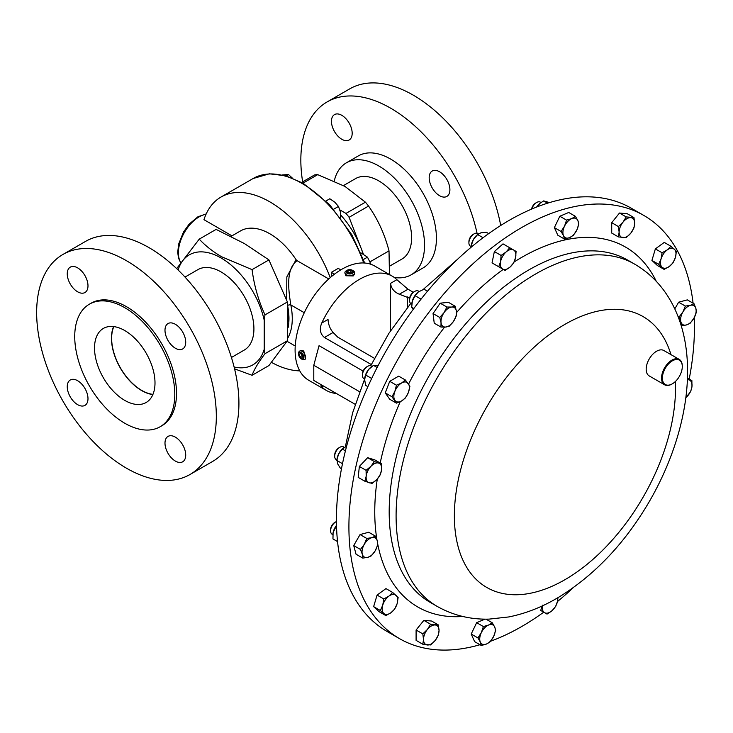 <?xml version="1.0" encoding="UTF-8"?>
<svg xmlns="http://www.w3.org/2000/svg" width="733" height="733" viewBox="0 0 733 733"><rect width="100%" height="100%" fill="white"/><g stroke="black" fill="none" stroke-linecap="round" stroke-linejoin="round"><path stroke-width="1.1" d="M341.816 139.27A14.66 8.466 60 0 1 332.241 126.351A14.66 8.466 60 0 1 334.486 114.605A14.66 8.466 60 0 1 341.816 115.328A14.66 8.466 60 0 1 351.391 128.248A14.66 8.466 60 0 1 349.146 139.994A14.66 8.466 60 0 1 341.816 139.27M439.543 195.693A14.66 8.466 60 0 1 429.969 182.774A14.66 8.466 60 0 1 432.213 171.027A14.66 8.466 60 0 1 439.543 171.751A14.66 8.466 60 0 1 449.118 184.67A14.66 8.466 60 0 1 446.873 196.417A14.66 8.466 60 0 1 439.543 195.693M302.647 181.821A127.047 73.355 60 0 1 327.156 101.905A127.047 73.355 60 0 1 390.68 108.2A127.047 73.355 60 0 1 477.046 233.231M327.156 101.905L349.751 88.858A127.047 73.355 60 0 1 413.275 95.153A127.047 73.355 60 0 1 500.703 225.498M334.266 180.978A64.696 37.356 60 0 1 346.443 162.772A64.696 37.356 60 0 1 378.796 165.97A64.696 37.356 60 0 1 421.063 222.988A64.696 37.356 60 0 1 411.14 274.829A64.696 37.356 60 0 1 394.235 277.44M346.443 162.772L358.327 155.909A64.696 37.356 60 0 1 390.68 159.107A64.696 37.356 60 0 1 432.946 216.125A64.696 37.356 60 0 1 423.023 267.966L411.14 274.829M178.101 269.991A63.524 36.677 60 0 1 221.091 257.979A63.524 36.677 60 0 1 264.219 320.22L264.219 349.265A63.524 36.677 60 0 1 234.111 367.004M264.219 349.265L264.998 353.691C258.483 362.249 254.177 369.441 252.07 375.287L234.56 368.846M176.671 268.617L199.248 239.132C205.286 245.656 212.726 251.52 221.568 256.742L252.07 269.634L268.929 259.903L287.391 301.959L287.391 340.772L268.929 365.556L252.07 375.287M330.226 277.633A97.727 56.423 60 0 0 269.881 201.877A97.727 56.423 60 0 0 221.018 197.04A97.727 56.423 60 0 0 203.957 219.68L231.976 235.852M199.248 239.132L216.098 229.402L244.41 243.558L268.929 259.903M286.695 299.989L286.823 276.937L296.05 259.647A2.346 1.356 -120 0 0 297.103 260.682C285.714 268.791 288.399 289.782 290.827 304.946A2.346 0.962 -11.5 0 0 287.666 305.414M231.042 236.393L240.561 230.895A58.64 33.855 60 0 1 269.881 233.8A58.64 33.855 60 0 1 296.05 259.647M299.77 370.88A97.727 56.423 60 0 1 271.467 362.368M331.316 276.698L331.298 272.374L338.206 268.379L340.79 269.872M347.13 270.275L346.315 270.743A4.884 2.822 0 0 0 344.886 272.74L345.857 275.773L353.224 275.929L354.653 274.014L354.653 272.74A4.884 2.822 0 0 0 353.682 271.045A4.884 2.822 0 0 0 353.224 270.743L352.408 270.275A3.729 2.153 0 0 0 347.13 270.275A3.729 2.153 0 0 0 346.782 273.088A3.729 2.153 0 0 0 352.005 273.519A3.729 2.153 0 0 0 352.756 270.504A3.729 2.153 0 0 0 352.408 270.275M344.886 272.74A4.884 2.822 0 0 0 345.857 274.426A4.884 2.822 0 0 0 351.309 275.416A4.884 2.822 0 0 0 354.653 272.74M344.244 447.332L343.53 446.919A7.33 4.233 120 0 0 339.865 447.286A7.33 4.233 120 0 0 337.886 448.88A7.33 4.233 120 0 0 334.688 456.265A7.33 4.233 120 0 0 336.2 459.618L336.878 460.003M339.865 447.286L338.838 447.881A5.873 3.39 120 0 0 337.244 449.164A5.873 3.39 120 0 0 334.688 455.074L334.688 456.265M336.438 521.548A7.33 4.233 120 0 0 335.769 521.887A7.33 4.233 120 0 0 332.104 525.753A7.33 4.233 120 0 0 330.583 530.866A7.33 4.233 120 0 0 332.104 534.22L332.819 534.632M335.769 521.887L334.734 522.482A5.873 3.39 120 0 0 331.802 525.579A5.873 3.39 120 0 0 330.583 529.675L330.583 530.866M477.76 233.506L478.447 233.9L477.76 233.506A7.33 4.233 120 0 0 474.095 233.864A7.33 4.233 120 0 0 468.909 242.843A7.33 4.233 120 0 0 470.43 246.196L471.117 246.6L470.43 246.196M474.095 233.864L473.06 234.459A5.873 3.39 120 0 0 468.909 241.652L468.909 242.843M541.009 202.528L540.313 202.125A7.33 4.233 120 0 0 536.648 202.482A7.33 4.233 120 0 0 531.846 208.997M536.648 202.482L535.621 203.078A5.873 3.39 120 0 0 531.572 209.116M300.887 358.602A3.729 2.153 -120 0 0 301.272 358.849A3.729 2.153 -120 0 0 303.902 357.539A3.729 2.153 -120 0 0 301.648 353.004A3.729 2.153 -120 0 0 298.624 354.277A3.729 2.153 -120 0 0 300.887 358.602M301.272 358.849L302.088 359.317A4.884 2.822 -120 0 0 304.525 359.564A4.884 2.822 -120 0 0 305.359 355.963A4.884 2.822 -120 0 0 302.582 351.666A4.884 2.822 -120 0 0 299.641 351.098A4.884 2.822 -120 0 0 298.624 353.333L298.624 354.277M299.641 351.098L300.741 350.466L303.746 350.997L305.634 358.923L304.525 359.564M479.978 644.719A244.327 141.066 -60 0 1 399.512 638.645A244.327 141.066 -60 0 1 372.062 613.173A244.327 141.066 -60 0 1 416.5 329.502A244.327 141.066 -60 0 1 643.84 215.456A244.327 141.066 -60 0 1 671.291 240.919A244.327 141.066 -60 0 1 693.088 303.215M694.233 317.664A244.327 141.066 -60 0 1 689.203 379.053M573.298 587.619A244.327 141.066 -60 0 1 557.474 601.546M543.721 612.183A244.327 141.066 -60 0 1 490.652 641.21M672.124 383.945A14.66 8.466 -60 0 1 671.923 384.065A14.66 8.466 -60 0 1 664.593 384.788A14.66 8.466 -60 0 1 662.944 383.267A14.66 8.466 -60 0 1 665.61 366.243A14.66 8.466 -60 0 1 679.253 359.399A14.66 8.466 -60 0 1 680.893 360.929A14.66 8.466 -60 0 1 682.286 366.115A14.66 8.466 -60 0 1 682.286 366.353M664.593 384.788L649.218 375.919A14.66 8.466 -60 0 1 647.569 374.389A14.66 8.466 -60 0 1 650.235 357.374A14.66 8.466 -60 0 1 663.878 350.53L679.253 359.399M663.713 383.057A14.074 8.127 120 0 0 672.335 383.826A14.074 8.127 120 0 0 682.286 366.592A14.074 8.127 120 0 0 680.948 361.616A14.074 8.127 120 0 0 667.36 365.254A14.074 8.127 120 0 0 663.713 383.057M643.84 215.456L631.36 208.254A244.327 141.066 120 0 0 553.91 201.337A244.327 141.066 120 0 0 359.573 406.476A244.327 141.066 120 0 0 387.033 631.434L399.512 638.645M371.943 366.381L371.255 365.987A7.33 4.233 120 0 0 367.59 366.353L366.564 366.949A5.873 3.39 120 0 0 362.414 374.142L362.414 375.333A7.33 4.233 120 0 0 363.925 378.686L364.658 379.098M366.564 366.949L367.59 366.353A7.33 4.233 120 0 0 362.414 375.333M419.12 291.468L418.396 291.047A7.33 4.233 120 0 0 416.711 290.717A7.33 4.233 120 0 0 414.731 291.413A7.33 4.233 120 0 0 409.545 300.383A7.33 4.233 120 0 0 411.066 303.746L411.763 304.149M414.731 291.413L413.696 292A5.873 3.39 120 0 0 409.545 299.201L409.545 300.383M359.573 391.715L313.788 365.281L319.047 345.664L363.101 371.1M413.275 292.275L408.006 289.233L396.883 279.694A65.97 38.089 120 0 0 392.292 276.176A65.97 38.089 120 0 0 359.307 279.447A65.97 38.089 120 0 0 321.732 323.079C319.249 329.117 320.147 333.918 324.426 337.482L371.292 364.539M392.292 276.176L374.737 266.042A65.97 38.089 120 0 0 341.752 269.304A65.97 38.089 120 0 0 298.652 327.44A65.97 38.089 120 0 0 308.767 380.299L326.322 390.432A65.97 38.089 120 0 0 336.319 393.447M320.523 384.321L321.732 386.914A65.97 38.089 120 0 0 326.322 390.432M340.763 215.081A63.524 36.677 60 0 1 361.03 248.038A63.524 36.677 60 0 1 363.073 253.838M370.101 261.782L389.012 250.869C384.688 234.258 377.861 219.323 368.552 206.065A71.926 41.524 -120 0 0 365.437 202.189L345.005 186.439L317.719 174.646A71.926 41.524 -120 0 0 314.604 174.921L301.63 182.407M389.012 250.869L389.452 274.536M343.493 185.577L355.578 178.595A46.426 26.8 60 0 1 378.796 180.895A46.426 26.8 60 0 1 409.115 221.806A46.426 26.8 60 0 1 402.005 259.006L389.91 265.978M185.009 277.074L197.883 269.643A46.426 26.8 60 0 1 221.091 271.943A46.426 26.8 60 0 1 251.419 312.854A46.426 26.8 60 0 1 244.3 350.044L231.426 357.484M152.959 394.363A42.514 24.546 60 0 1 141.707 390.396L141.707 390.396A42.514 24.546 60 0 1 111.645 338.325A42.514 24.546 60 0 1 113.826 326.597M111.645 338.325L111.645 336.988A44.145 25.49 60 0 1 111.883 332.654M142.862 391.055L141.707 390.396L142.862 391.055A44.145 25.49 60 0 0 146.728 393.016M152.867 394.574A42.771 24.693 60 0 1 111.462 338.225A42.771 24.693 60 0 1 113.597 326.57M94.52 348.001A42.771 24.693 60 0 1 103.38 328.43A42.771 24.693 60 0 1 136.329 339.883A42.771 24.693 60 0 1 155.002 382.919A42.771 24.693 60 0 1 146.142 402.499A42.771 24.693 60 0 1 113.184 391.046A42.771 24.693 60 0 1 94.52 348.001M87.987 285.815A14.66 8.466 -120 0 0 81.592 271.063A14.66 8.466 -120 0 0 70.295 267.133A14.66 8.466 -120 0 0 67.253 273.84A14.66 8.466 -120 0 0 73.657 288.6A14.66 8.466 -120 0 0 84.955 292.522A14.66 8.466 -120 0 0 87.987 285.815M185.715 342.238A14.66 8.466 -120 0 0 179.319 327.486A14.66 8.466 -120 0 0 168.022 323.555A14.66 8.466 -120 0 0 164.989 330.271A14.66 8.466 -120 0 0 171.385 345.023A14.66 8.466 -120 0 0 182.682 348.945A14.66 8.466 -120 0 0 185.715 342.238M185.715 455.083A14.66 8.466 -120 0 0 179.319 440.331A14.66 8.466 -120 0 0 168.022 436.41A14.66 8.466 -120 0 0 164.989 443.117A14.66 8.466 -120 0 0 171.385 457.868A14.66 8.466 -120 0 0 182.682 461.799A14.66 8.466 -120 0 0 185.715 455.083M87.987 398.66A14.66 8.466 -120 0 0 81.592 383.909A14.66 8.466 -120 0 0 70.295 379.987A14.66 8.466 -120 0 0 67.253 386.694A14.66 8.466 -120 0 0 73.657 401.446A14.66 8.466 -120 0 0 84.955 405.376A14.66 8.466 -120 0 0 87.987 398.66M160.142 426.743L161.865 425.745A70.753 40.856 -120 0 0 176.516 393.355A70.753 40.856 -120 0 0 145.638 322.144A70.753 40.856 -120 0 0 91.112 303.187L89.38 304.186A70.753 40.856 -120 0 0 74.729 336.575A70.753 40.856 -120 0 0 105.616 407.786A70.753 40.856 -120 0 0 160.142 426.743A70.753 40.856 -120 0 0 174.793 394.345A70.753 40.856 -120 0 0 143.906 323.143A70.753 40.856 -120 0 0 89.38 304.186M190.012 474.498L212.607 461.451A127.047 73.355 -120 0 0 238.921 403.287A127.047 73.355 -120 0 0 183.461 275.425A127.047 73.355 -120 0 0 85.559 241.395L62.965 254.433A127.047 73.355 -120 0 0 36.65 312.597A127.047 73.355 -120 0 0 92.111 440.46A127.047 73.355 -120 0 0 190.012 474.498A127.047 73.355 -120 0 0 216.327 416.335A127.047 73.355 -120 0 0 160.866 288.472A127.047 73.355 -120 0 0 62.965 254.433M363.33 253.975L349.1 217.298A71.926 41.524 -120 0 0 345.985 213.422L339.874 209.895M349.1 217.298L368.552 206.065M302.958 183.158L317.719 174.646M365.437 202.189L345.985 213.422M364.906 481.26L372.025 483.45L376.863 479.483L380.308 474.709L381.591 469.633L381.481 463.76L374.361 461.57L370.916 466.344L366.079 470.311L366.188 476.184L364.906 481.26L358.19 477.385L359.362 466.435L366.079 470.311M359.362 466.435L367.654 457.685L374.361 461.57M367.654 457.685L374.765 459.884L381.481 463.76M381.591 469.633A10.986 6.34 -60 0 1 376.863 479.483A10.986 6.34 -60 0 1 369.157 482.754A10.986 6.34 -60 0 1 366.188 476.184A10.986 6.34 120 0 1 370.916 466.344A10.986 6.34 -60 0 1 378.613 463.064A10.986 6.34 -60 0 1 381.591 469.633M564.511 239.077L557.804 235.201L554.368 227.615L559.829 216.244L568.716 212.469L575.432 216.345L571.685 218.636L566.545 220.129L564.511 226.213L561.084 231.491L563.494 235.687L564.511 239.077L569.651 237.593L573.408 235.302L576.834 230.015L578.868 223.931L577.842 220.532L575.432 216.345M498.385 266.565L492.045 262.9L494.363 251.556L503.021 243.869L509.737 247.754L506.1 251.987L501.079 255.432L500.612 261.507L498.752 266.775L505.101 270.44L510.122 266.995L513.76 262.753L515.611 257.485L516.078 251.41L509.737 247.754M440.936 327.046L434.229 323.171L433.056 313.577L440.166 303.169L448.459 302.344L455.175 306.22L451.72 307.035L446.883 307.045L444.024 312.652L439.773 317.453L441.046 322.657L440.936 327.046L445.774 327.037L449.228 326.231L453.48 321.421L456.338 315.813L456.448 311.415L455.175 306.22M618.432 236.933L611.716 233.057L611.716 222.695L619.486 213.037L627.256 213.724L633.972 217.6L626.202 216.913L623.013 222.145L618.432 226.57L619.128 232.15L618.432 236.933L626.202 237.62L630.774 233.195L633.972 227.963L634.659 223.18L633.972 217.6M664.107 269.377L657.391 265.502L651.93 260.435L655.357 248.89L664.254 242.403L670.97 246.279L667.213 249.926L662.073 252.766L661.056 258.941L658.646 264.311L664.107 269.377L669.247 266.537L672.995 262.89L675.405 257.521L676.431 251.346L670.97 246.279M674.8 308.877L678.648 302.198L687.316 299.879L694.032 303.755L690.394 305.313L685.364 306.073L682.89 311.974L679.024 317.059L680.875 321.796L681.342 325.727L686.372 324.966L690.01 323.409L693.876 318.314L696.35 312.423L695.883 308.492L694.032 303.755M396.434 403.132L389.727 399.256L385.237 392.879L389.727 381.325L398.688 376.139L405.404 380.015L401.611 383.011A10.986 6.34 -60 0 1 408.345 383.606A10.986 6.34 -60 0 1 408.345 392.576A10.986 6.34 -60 0 1 401.611 400.951A10.986 6.34 -60 0 1 394.885 400.346A10.986 6.34 -60 0 1 394.885 391.376L391.953 396.755L396.434 403.132L401.611 400.951L405.404 397.955L408.345 392.576L409.894 386.401L405.404 380.015M471.2 634.045L477.916 637.921L480.326 642.117L481.343 645.507L474.627 641.632L471.2 634.045L476.661 622.674L484.971 619.147M422.813 644.252L416.097 640.367L416.097 630.014L423.866 620.356L431.636 621.043L438.343 624.919L430.583 624.232L427.394 629.464L422.813 633.889L423.509 639.469L422.813 644.252L430.583 644.939L435.155 640.514L438.343 635.282L439.04 630.499L438.343 624.919M540.322 610.222L547.038 614.098L552.068 610.662L555.706 606.42L557.556 601.152L557.987 597.633M385.815 615.573L379.098 611.698L373.638 606.631L377.074 595.086L385.961 588.599L392.677 592.475L388.921 596.121L383.78 598.962L382.763 605.137L380.354 610.507L385.815 615.573L390.955 612.733L394.702 609.086L397.112 603.717L398.138 597.542L392.677 592.475M362.753 558.097L356.036 554.221L353.718 545.554L360.059 534.568L368.717 532.25L375.433 536.125L371.796 537.683L366.775 538.443L364.292 544.344L360.434 549.429L362.285 554.166L362.753 558.097L367.774 557.337L371.411 555.779L375.278 550.685L377.761 544.793L377.293 540.862L375.433 536.125M341.496 468.726L340.259 468.021L337.51 463.623L337.033 458.895A10.986 6.34 -60 0 1 338.518 454.148A10.986 6.34 -60 0 1 343.328 448A10.986 6.34 -60 0 1 343.475 447.89M353.718 545.554L360.434 549.429M360.059 534.568L366.775 538.443M377.293 540.862A10.986 6.34 -60 0 1 375.278 550.685A10.986 6.34 -60 0 1 367.774 557.337A10.986 6.34 -60 0 1 362.285 554.166A10.986 6.34 120 0 1 364.292 544.344A10.986 6.34 -60 0 1 371.796 537.683A10.986 6.34 -60 0 1 377.293 540.862M335.091 540.166A10.986 6.34 -60 0 1 335.073 540.157L332.956 538.929L333.084 532.662A10.986 6.34 -60 0 1 336.502 525.369M332.919 533.587A10.986 6.34 -60 0 1 332.938 533.505A10.986 6.34 -60 0 1 333.084 532.662L332.938 533.505M373.638 606.631L380.354 610.507M377.074 595.086L383.78 598.962M396.104 595.407A10.986 6.34 -60 0 1 397.112 603.717A10.986 6.34 -60 0 1 390.955 612.733A10.986 6.34 -60 0 1 383.78 613.439A10.986 6.34 120 0 1 382.763 605.137A10.986 6.34 -60 0 1 388.921 596.121A10.986 6.34 -60 0 1 396.104 595.407M542.548 605.174L540.697 610.442M557.776 597.761A10.986 6.34 -60 0 1 557.556 601.152A10.986 6.34 -60 0 1 552.068 610.662A10.986 6.34 120 0 1 544.564 612.669A10.986 6.34 -60 0 1 542.429 605.843M416.097 630.014L422.813 633.889M423.866 620.356L430.583 624.232M435.155 624.974A10.986 6.34 -60 0 1 439.04 630.499A10.986 6.34 -60 0 1 435.155 640.514A10.986 6.34 -60 0 1 427.394 644.994A10.986 6.34 120 0 1 423.509 639.469A10.986 6.34 -60 0 1 427.394 629.464A10.986 6.34 -60 0 1 435.155 624.974M481.343 645.507L486.483 644.023L490.24 641.723L493.657 636.446L495.7 630.362L494.674 626.962L492.264 622.775L488.517 625.066L483.377 626.55L481.334 632.643L477.916 637.921M476.661 622.674L483.377 626.55M485.997 619.147L492.264 622.775M488.517 625.066A10.986 6.34 -60 0 1 494.674 626.962A10.986 6.34 -60 0 1 493.657 636.446A10.986 6.34 -60 0 1 486.483 644.023A10.986 6.34 120 0 1 480.326 642.117A10.986 6.34 -60 0 1 481.334 632.643A10.986 6.34 -60 0 1 488.517 625.066M472.382 246.187L471.282 245.555L471.163 246.178L471.264 245.482A10.986 6.34 -60 0 1 473.417 239.462A10.986 6.34 -60 0 1 477.55 234.587L480.921 232.81L486.291 232.251L488.664 233.616M483.084 237.721L477.623 234.569L473.417 239.462L471.282 245.555M471.163 246.178L471.099 247.259M536.611 207.054A10.986 6.34 -60 0 1 538.489 204.681A10.986 6.34 -60 0 1 540.111 203.206A10.986 6.34 -60 0 1 540.166 203.16M549.493 202.592L543.675 200.906L547.597 203.169M536.703 207.018L540.239 203.105L543.675 200.906M336.511 525.469L333.084 532.662M337.546 541.586L332.956 538.929M336.603 528.356L335.274 527.586M354.195 597.441L354.937 598.742M346.617 446.223L342.284 449.063L338.518 454.148L336.832 460.434L342.494 463.705M345.426 450.868L342.284 449.063M364.759 378.026A10.986 6.34 -60 0 1 364.759 377.962A10.986 6.34 -60 0 1 368.525 369.588L365.685 375.021L364.64 379.602L365.685 385.375L367.884 386.658M378.21 365.382L373.445 365.355L368.525 369.588A10.986 6.34 -60 0 1 371.054 367.068A10.986 6.34 -60 0 1 371.2 366.958M371.677 378.485L365.685 375.021M377.129 367.48L373.445 365.355M678.648 302.198L685.364 306.073M678.062 316.509L679.024 317.059M690.394 305.313A10.986 6.34 -60 0 1 695.883 308.492A10.986 6.34 120 0 1 693.876 318.314A10.986 6.34 -60 0 1 686.372 324.966A10.986 6.34 -60 0 1 680.875 321.796A10.986 6.34 -60 0 1 682.89 311.974A10.986 6.34 -60 0 1 690.394 305.313M685.841 397.68L690.706 391.541L691.979 386.465L691.87 380.592L687.407 379.364M687.453 378.045L691.87 380.592M687.389 379.731A10.986 6.34 -60 0 1 689.011 379.896A10.986 6.34 -60 0 1 691.979 386.465A10.986 6.34 120 0 1 687.252 396.315A10.986 6.34 -60 0 1 685.841 397.625M655.357 248.89L662.073 252.766M651.93 260.435L658.646 264.311M667.213 249.926A10.986 6.34 -60 0 1 674.387 249.211A10.986 6.34 120 0 1 675.405 257.521A10.986 6.34 -60 0 1 669.247 266.537A10.986 6.34 -60 0 1 662.064 267.243A10.986 6.34 -60 0 1 661.056 258.941A10.986 6.34 -60 0 1 667.213 249.926M611.716 222.695L618.432 226.57M619.486 213.037L626.202 216.913M623.013 222.145A10.986 6.34 -60 0 1 630.774 217.655A10.986 6.34 120 0 1 634.659 223.18A10.986 6.34 -60 0 1 630.774 233.195A10.986 6.34 -60 0 1 623.013 237.675A10.986 6.34 -60 0 1 619.128 232.15A10.986 6.34 -60 0 1 623.013 222.145M440.166 303.169L446.883 307.045M433.056 313.577L439.773 317.453M441.046 322.657A10.986 6.34 -60 0 1 444.024 312.652A10.986 6.34 120 0 1 451.72 307.035A10.986 6.34 -60 0 1 456.448 311.415A10.986 6.34 -60 0 1 453.48 321.421A10.986 6.34 -60 0 1 445.774 327.037A10.986 6.34 -60 0 1 441.046 322.657M492.045 262.9L498.752 266.775M494.363 251.556L501.079 255.432M500.612 261.507A10.986 6.34 -60 0 1 506.1 251.987A10.986 6.34 120 0 1 513.604 249.98A10.986 6.34 -60 0 1 515.611 257.485A10.986 6.34 -60 0 1 510.122 266.995A10.986 6.34 -60 0 1 502.618 269.011A10.986 6.34 -60 0 1 500.612 261.507M554.368 227.615L561.084 231.491M559.829 216.244L566.545 220.129M564.511 226.213A10.986 6.34 -60 0 1 571.685 218.636A10.986 6.34 120 0 1 577.842 220.532A10.986 6.34 -60 0 1 576.834 230.015A10.986 6.34 -60 0 1 569.651 237.593A10.986 6.34 -60 0 1 563.494 235.687A10.986 6.34 -60 0 1 564.511 226.213M401.611 383.011A10.986 6.34 120 0 0 394.885 391.376L396.434 385.201L401.611 383.011M389.727 381.325L396.434 385.201M385.237 392.879L391.953 396.755M301.144 353.26L301.914 355.817L303.068 356.659M303.242 357.273L302.5 354.708L300.53 353.233L299.293 354.332L300.035 356.898L302.005 358.364L303.242 357.273M300.823 353.453L299.293 354.332M301.914 355.817L300.035 356.898M313.788 365.281L313.788 380.445L355.193 404.341M321.732 323.079L328.027 319.441C328.357 324.572 330.042 328.925 333.094 332.48L337.748 337.134L374.426 358.318M409.628 298.203L399.338 294.235C394.061 291.963 391.138 288.326 390.579 283.332L390.579 330.73M407.401 307.558L407.401 296.92M413.861 308.511L411.689 307.255L412.367 300.887A10.986 6.34 -60 0 1 418.186 292.128A10.986 6.34 -60 0 1 418.296 292.046M411.882 303.114A10.986 6.34 -60 0 1 411.9 303.022A10.986 6.34 -60 0 1 412.367 300.887L415.125 295.711L418.186 292.128M427.495 291.239L424.013 289.223L418.534 291.871M411.689 307.255L413.385 309.198M421.063 299.137L415.125 295.711M351.455 273.097L352.573 271.604L350.878 270.303L348.083 270.495L346.966 271.989L348.651 273.29L351.455 273.097M347.973 272.768L348.083 270.495M348.083 272.63L350.878 272.484L350.878 270.303M350.878 272.484L351.538 272.988M334.45 274.188L331.298 272.374M287.391 340.772L264.998 353.691M252.07 269.634C254.14 285.577 258.447 300.658 264.998 314.878L287.391 301.959M264.998 314.878L264.219 320.22M328.741 278.952L297.103 260.682M295.234 346.031L287.034 341.294M363.449 259.491L367.48 257.164L371.026 264.338M360.801 252.803L367.48 257.164M286.182 175.893L288.5 174.555L292.183 177.936M282.361 174.93L288.5 174.555M333.717 209.198L338.481 206.44L340.332 211.718L340.708 217.848M325.993 200.97L329.813 198.762L334.844 202.207L338.481 206.44M206.046 214.256A29.32 16.923 120 0 0 199.119 216.886A29.32 16.923 120 0 0 180.593 262.267M288.151 314.851A58.64 33.855 60 0 1 288.234 321.448M288.133 327.559A58.64 33.855 -120 0 0 287.73 306.275M675.35 381.545A156.367 90.278 -60 0 1 596.36 556.292A156.367 90.278 -60 0 1 469.184 571.144A156.367 90.278 -60 0 1 509.655 373.372A156.367 90.278 -60 0 1 660.69 332.901A156.367 90.278 -60 0 1 670.97 354.625M437.015 606.31A197.571 114.073 -60 0 1 414.814 585.713A197.571 114.073 -60 0 1 450.758 356.32A197.571 114.073 -60 0 1 634.586 264.1L627.677 260.114A197.571 114.073 -60 0 0 443.841 352.335A197.571 114.073 -60 0 0 407.905 581.727A197.571 114.073 -60 0 0 430.106 602.315L437.015 606.31C453.058 615.354 470.403 619.623 489.058 619.119L508.757 616.948C526.367 613.42 543.501 606.548 560.168 596.332C595.617 574.131 625.331 542.539 649.319 501.555C690.495 430.518 702.425 345.619 665.262 292.385C657.061 280.684 646.836 271.256 634.586 264.1M462.77 616.471A207.778 119.955 -60 0 1 394.436 585.328A207.778 119.955 -60 0 1 377.77 544.298M376.927 539.671A207.778 119.955 -60 0 1 377.293 479.006M380.189 463.018A207.778 119.955 -60 0 1 400.245 401.666M408.611 384A207.778 119.955 -60 0 1 444.601 327.12M456.549 312.579A207.778 119.955 -60 0 1 503.259 269.377M514.126 261.983A207.778 119.955 -60 0 1 648.916 268.764A207.778 119.955 -60 0 1 656.273 281.325M363.687 262.973A97.727 56.423 -120 0 0 301.95 183.369A97.727 56.423 -120 0 0 253.087 178.531L221.018 197.04M323.372 385.97L321.732 386.914M333.094 332.48L324.426 337.482M408.006 289.233L399.338 294.235M396.883 279.694L390.579 283.332M304.287 312.716L290.827 304.946A60.986 35.211 60 0 1 287.565 338.444M180.483 262.423L178.513 258.062L177.707 252.308L178.669 244.043L183.543 231.958L189.123 224.151L197.947 216.766L206.202 213.926M682.286 366.592L682.286 366.115M345.371 446.718L352.591 412.926L364.622 379.089M370.696 365.749L388.921 333.286L410.718 303.499M423.124 289.535L457.575 259.271M364.704 263.028L351.858 234.78L329.566 204.608L303.123 183.25L285.806 175.792L269.368 173.813L253.087 178.531"/></g></svg>
